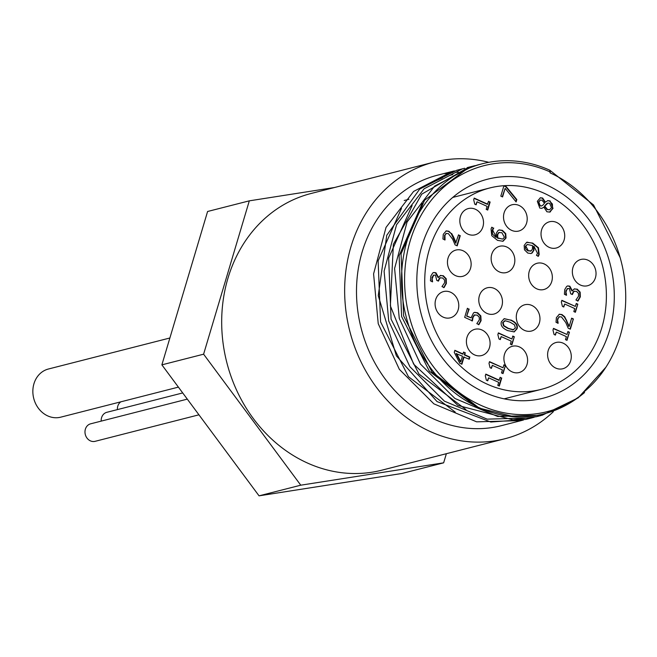 <?xml version="1.0" encoding="UTF-8"?>
<svg xmlns="http://www.w3.org/2000/svg" width="657" height="657" viewBox="0 0 657 657"><rect width="100%" height="100%" fill="white"/><g stroke="black" fill="none" stroke-linecap="round" stroke-linejoin="round"><path stroke-width="0.99" d="M503.878 185.882L505.775 186.736L516.386 199.695L515.819 201.584M503.919 185.742L506.21 186.629L516.821 199.58L516.115 201.945L505.143 188.37L502.227 196.78M506.21 186.629L505.775 186.736M516.821 199.58L516.386 199.695M505.143 188.37L502.58 196.936L500.823 196.139L503.935 185.701A103.937 89.919 -104.3 0 0 489.843 187.951L452.73 197.429M500.125 377.545L501.299 378.079L498.959 385.905M485.72 374.375L498.885 380.329L500.199 377.274L501.299 378.079M501.734 377.964L499.32 386.061L497.784 385.372L498.688 382.358L488.636 377.808L487.379 380.658M488.636 377.808L487.732 380.822L486.361 380.198L485.293 375.82L485.802 374.104L499.328 380.222M492.348 365.349L491.444 368.363L490.073 367.739L489.005 363.362L489.514 361.646L503.04 367.764L503.919 364.816L505.447 365.506L503.032 373.611L501.505 372.913L502.4 369.899L492.348 365.349L491.091 368.199M505.447 365.506L502.679 373.447M503.837 365.087L505.011 365.62M503.04 367.764L489.44 361.917M499 229.966L502.005 230.484L505.307 233.752L505.611 238.105L502.704 241.324M491.65 227.429L493.292 228.176L492.241 230.172L492.512 234.089L495.805 237.3L496.24 237.185L496.232 233.26L498.072 230.443L499.221 229.909L502.441 230.369L505.742 233.637L506.046 237.99L503.155 241.144M499.386 232.373L498.466 232.734L497.308 234.623L497.25 237.957L502.506 239.033M502.942 238.918L504.412 237.234L501.849 232.668L498.901 232.619L497.743 234.508L497.694 237.842L502.367 239.082M499.164 232.422L498.466 232.734M502.925 241.267L497.505 240.355L491.773 235.699L491.034 228.981L491.797 227.191L493.292 228.176M493.736 228.069L493.267 228.275M493.703 228.16L492.684 230.065L496.24 237.185M497.694 237.842L497.25 237.957M501.209 336.589L500.314 339.603L498.942 338.979L497.866 334.602L498.384 332.877L511.902 338.996L512.78 336.047L514.316 336.745L511.902 344.843L510.366 344.153L511.261 341.139L501.209 336.589L499.952 339.439M514.316 336.745L511.54 344.679M512.698 336.327L513.873 336.86M511.902 338.996L498.302 333.156M488.521 201.543L489.695 202.077L487.363 209.903M474.124 198.373L487.289 204.327L488.603 201.272L489.695 202.077M490.138 201.962L487.724 210.059L486.188 209.369L487.092 206.355L477.031 201.806L475.783 204.655M477.031 201.806L476.136 204.82L474.765 204.196L473.697 199.818L474.206 198.094L487.724 204.212M504.026 318.727L510.366 320.074C515.671 322.439 517.749 325.379 516.599 328.911L513.979 331.949M510.801 319.967C516.106 322.324 518.192 325.272 517.043 328.804L514.209 331.892L507.647 330.586C502.326 328.221 500.248 325.272 501.414 321.733L504.239 318.661L510.366 320.074M504.921 320.871L502.646 322.595L503.484 325.79L507.886 328.434L513.018 329.806L515.375 328.048L514.521 324.887L510.128 322.226L505.364 320.756L503.081 322.488L503.927 325.675L508.321 328.328L513.585 329.773M505.364 320.756L504.404 320.903M512.575 329.921L513.372 329.839M458.455 235.107L459.834 235.732L456.861 245.693M445.996 230.96L448.435 231.354L451.178 233.572L455.662 243.098L458.537 234.836L459.834 235.732M446.432 233.391L444.526 235.387L444.641 239.945M460.27 235.617L457.223 245.858L455.096 244.897L452.681 239.255L448.304 233.547L446.177 233.514L444.961 235.272L445.044 239.953L442.908 238.984L443.27 234.327L446.218 230.894L448.871 231.239L451.178 233.572M451.614 233.457L453.519 236.84L453.084 236.947M453.519 236.84L456.106 242.983M444.74 237.842L444.296 237.949M446.202 233.432L445.742 233.629M547.544 200.681L549.654 201.042L552.414 204.048L552.57 208.499L549.523 212.137M543.815 207.177L541.853 208.359L539.783 208.08L537.319 201.288L540.374 197.765L542.625 198.028L545.474 202.184L547.757 200.615L550.098 200.927L553.005 208.384L549.745 212.088L546.911 211.768L543.881 207.201L541.647 208.4M547.429 209.452L549.531 209.706L551.519 207.686L549.605 203.309L547.987 203.054L544.784 206.101L547.429 209.452L546.994 209.567L549.309 209.755M544.784 206.101L544.349 206.216L546.994 209.567M542.879 205.148L544.513 203.227L542 200.213L540.514 200.048L538.797 201.97L540.218 205.74L541.59 205.92L542.879 205.148M540.292 200.114L538.362 202.085L539.775 205.855L541.376 205.953M540.153 197.831L542.189 198.135L544.973 202.266M546.452 204.089L544.349 206.216M547.766 203.12L546.008 204.204M433.957 275.028L432.068 277.18L432.183 281.796M440.379 277.697L439.533 278.042L438.055 280.966M440.543 275.455L442.826 275.833L445.774 278.831L445.939 283.545L443.664 287.659M433.53 272.556L435.484 272.877L438.071 277.533L440.757 275.39M440.149 275.628L443.27 275.718L446.21 278.716L446.374 283.438L444.099 287.552L441.972 286.592L444.6 282.781L444.51 279.89L442.448 277.919L439.976 277.927L438.416 281.13L436.749 280.375L435.46 275.119L433.571 275.258L431.83 279.775M440.157 277.747L439.533 278.042M433.735 275.078L433.127 275.365M432.273 279.66L432.577 281.82L430.45 280.851L430.82 276.104L432.708 272.992L433.743 272.491L435.928 272.762L438.515 277.418M438.367 277.353L437.923 277.468M564.683 304.01L563.788 307.024L562.417 306.4L561.349 302.023L561.858 300.306L575.376 306.425L576.255 303.477L577.79 304.166L575.376 312.272L573.84 311.574L574.744 308.56L564.683 304.01L563.435 306.86M577.79 304.166L575.015 312.108M576.173 303.748L577.347 304.281M575.376 306.425L561.776 300.577M474.436 312.404L477.22 312.913L480.398 316.009L480.653 320.756L478.51 324.714M467.316 308.535L468.72 309.168L466.642 316.14L471.085 317.84L473.533 312.872L474.658 312.346L477.664 312.798L480.834 315.902L481.088 320.641L478.945 324.599L476.818 323.638L479.364 319.811L479.167 317.011L476.974 315.056L474.091 315.13L472.588 317.536L471.972 320.977M474.896 314.834L474.091 315.13M474.666 314.875L473.032 317.421L472.416 320.871L464.68 317.372L467.398 308.264L468.72 309.168M469.164 309.061L466.642 316.14M467.086 316.025L471.085 317.84M566.219 293.088L566.531 295.239L564.404 294.279L564.765 289.532L566.663 286.419L567.697 285.918L569.874 286.189L572.313 290.78L574.103 289.047L577.216 289.146L580.164 292.143L580.328 296.857L578.053 300.972L575.926 300.011L578.546 296.208L578.464 293.309L576.394 291.338L573.922 291.355L572.362 294.55L570.695 293.802L569.405 288.546L567.517 288.678L566.457 290.493L565.784 293.194L566.129 295.223M567.911 288.456L566.014 290.599L565.784 293.194M567.476 285.976L569.438 286.304L571.877 290.887L572.461 290.846M572.313 290.78L571.877 290.887M574.489 288.875L576.78 289.261L579.72 292.258L579.885 296.972L577.61 301.087M574.103 289.047L574.703 288.809M567.681 288.497L567.081 288.793M574.333 291.125L573.487 291.462L572.009 294.393M574.103 291.166L573.487 291.462M456.155 353.622L460.352 361.859L460.795 361.744L462.454 356.168L456.155 353.622M463.604 352.324L464.86 352.891L464.277 354.87L469.427 357.203L468.876 359.067M454.784 350.575L462.659 354.139L463.686 352.045L464.86 352.891M465.304 352.776L464.713 354.755L469.87 357.088L469.229 359.231L463.637 357.006L461.534 364.068M456.599 353.515L460.795 361.744M464.072 356.899L461.887 364.224L459.777 363.272L454.258 352.349L454.866 350.304L463.095 354.024M469.87 357.088L469.427 357.203M464.713 354.755L464.277 354.87M556.323 332.081L555.42 335.095L554.048 334.47L552.98 330.093L553.49 328.369L567.016 334.487L567.894 331.539L569.422 332.237L567.007 340.334L565.48 339.644L566.375 336.63L556.323 332.081L555.066 334.93M569.422 332.237L566.654 340.17M567.812 331.818L568.987 332.343M567.016 334.487L553.408 328.648M533.96 246.26L533.977 250.186L532.137 252.986L530.987 253.52L527.768 253.06L524.467 249.791L524.163 245.439L526.61 242.367L532.704 243.082L538.453 247.755L539.175 254.448L538.412 256.238L536.473 255.368L537.525 253.372L533.96 246.26L533.525 246.375L533.533 250.301L531.694 253.101L530.757 253.561M527.054 242.195L532.26 243.189L538.017 247.87L538.74 254.563L537.968 256.353M527.44 244.429L525.354 246.309L525.592 248.896L527.916 250.875L530.864 250.925M531.308 250.81L532.457 248.937L532.515 245.587L527.267 244.494L525.797 246.194L528.351 250.76L531.308 250.81L530.371 251.171M532.137 252.986L531.694 253.101M526.61 242.367L527.275 242.137M557.85 321.166L558.154 323.277L556.019 322.308L556.389 317.651L559.329 314.218L561.981 314.563L564.733 316.781L569.217 326.307L571.647 318.16L573.389 318.941L570.333 329.182L568.206 328.221L565.792 322.579L561.415 316.871L559.288 316.838L558.072 318.596L557.407 321.281L557.752 323.269M573.389 318.941L569.972 329.017M559.542 316.715L557.637 318.711L557.407 321.281M559.312 316.756L558.852 316.953M571.565 318.431L572.945 319.056M569.217 326.307L568.773 326.422L566.194 320.271L566.63 320.164M564.733 316.781L564.289 316.896L566.194 320.271M559.107 314.284L561.546 314.678L564.289 316.896M504.141 185.693A103.937 89.919 -104.3 0 1 604.465 274.577A103.937 89.919 -104.3 0 1 541.278 389.363A103.937 89.919 -104.3 0 1 428.438 310.901A103.937 89.919 -104.3 0 1 489.843 187.951M450.636 292.25A13.559 11.727 -104.3 0 1 458.775 305.85A13.559 11.727 -104.3 0 1 450.283 317.832A13.559 11.727 -104.3 0 1 435.566 307.599A13.559 11.727 -104.3 0 1 443.574 291.56A13.559 11.727 -104.3 0 1 450.636 292.25M463.013 250.744A13.559 11.727 -104.3 0 1 471.143 264.344A13.559 11.727 -104.3 0 1 462.651 276.334A13.559 11.727 -104.3 0 1 447.934 266.101A13.559 11.727 -104.3 0 1 455.942 250.062A13.559 11.727 -104.3 0 1 463.013 250.744M475.381 209.246A13.559 11.727 -104.3 0 1 483.519 222.838A13.559 11.727 -104.3 0 1 475.027 234.828A13.559 11.727 -104.3 0 1 460.311 224.595A13.559 11.727 -104.3 0 1 468.318 208.556A13.559 11.727 -104.3 0 1 475.381 209.246M519.079 205.46A13.559 11.727 -104.3 0 1 527.21 219.06A13.559 11.727 -104.3 0 1 518.718 231.05A13.559 11.727 -104.3 0 1 504.001 220.818A13.559 11.727 -104.3 0 1 512.008 204.779A13.559 11.727 -104.3 0 1 519.079 205.46M506.703 246.966A13.559 11.727 -104.3 0 1 514.842 260.566A13.559 11.727 -104.3 0 1 506.35 272.556A13.559 11.727 -104.3 0 1 491.625 262.324A13.559 11.727 -104.3 0 1 499.64 246.285A13.559 11.727 -104.3 0 1 506.703 246.966M494.335 288.472A13.559 11.727 -104.3 0 1 502.465 302.072A13.559 11.727 -104.3 0 1 493.974 314.054A13.559 11.727 -104.3 0 1 479.257 303.821A13.559 11.727 -104.3 0 1 487.264 287.782A13.559 11.727 -104.3 0 1 494.335 288.472M481.959 329.97A13.559 11.727 -104.3 0 1 490.097 343.57A13.559 11.727 -104.3 0 1 481.597 355.56A13.559 11.727 -104.3 0 1 466.881 345.327A13.559 11.727 -104.3 0 1 474.896 329.288A13.559 11.727 -104.3 0 1 481.959 329.97M519.465 346.945A13.559 11.727 -104.3 0 1 527.604 360.545A13.559 11.727 -104.3 0 1 519.112 372.535A13.559 11.727 -104.3 0 1 504.387 362.303A13.559 11.727 -104.3 0 1 512.403 346.264A13.559 11.727 -104.3 0 1 519.465 346.945M531.841 305.439A13.559 11.727 -104.3 0 1 539.972 319.039A13.559 11.727 -104.3 0 1 531.48 331.029A13.559 11.727 -104.3 0 1 516.763 320.797A13.559 11.727 -104.3 0 1 524.771 304.758A13.559 11.727 -104.3 0 1 531.841 305.439M544.21 263.942A13.559 11.727 -104.3 0 1 552.348 277.541A13.559 11.727 -104.3 0 1 543.856 289.523A13.559 11.727 -104.3 0 1 529.14 279.291A13.559 11.727 -104.3 0 1 537.147 263.26A13.559 11.727 -104.3 0 1 544.21 263.942M556.586 222.436A13.559 11.727 -104.3 0 1 564.716 236.035A13.559 11.727 -104.3 0 1 556.224 248.026A13.559 11.727 -104.3 0 1 541.508 237.793A13.559 11.727 -104.3 0 1 549.515 221.754A13.559 11.727 -104.3 0 1 556.586 222.436M587.908 260.164A13.559 11.727 -104.3 0 1 596.039 273.764A13.559 11.727 -104.3 0 1 587.547 285.746A13.559 11.727 -104.3 0 1 572.83 275.513A13.559 11.727 -104.3 0 1 580.837 259.474A13.559 11.727 -104.3 0 1 587.908 260.164M563.156 343.168A13.559 11.727 -104.3 0 1 571.294 356.767A13.559 11.727 -104.3 0 1 562.803 368.758A13.559 11.727 -104.3 0 1 548.086 358.517A13.559 11.727 -104.3 0 1 556.093 342.486A13.559 11.727 -104.3 0 1 563.156 343.168M182.712 392.935L106.853 412.3A9.034 7.818 75.7 0 0 101.211 421.112M120.806 401.829A9.034 7.818 75.7 0 0 117.414 409.607M187.311 399.127L90.65 423.814A9.034 7.818 75.7 0 0 84.983 431.805A9.034 7.818 75.7 0 0 90.411 440.872A9.034 7.818 75.7 0 0 95.117 441.323L198.948 414.813M169.884 337.994L48.421 369.012A24.851 21.5 75.7 0 0 32.85 390.989A24.851 21.5 75.7 0 0 47.764 415.922A24.851 21.5 75.7 0 0 60.715 417.17L178.408 387.121M458.299 172.241A129.24 111.813 75.7 0 0 455.786 172.364M452.763 172.586A129.24 111.813 75.7 0 0 450.259 172.84M447.31 173.234A129.24 111.813 75.7 0 0 444.896 173.62M451.959 171.51L437.472 175.205A129.24 111.813 75.7 0 0 361.112 328.098A129.24 111.813 75.7 0 0 501.422 425.654L521.165 420.611L476.621 421.835L433.875 403.841L399.366 369.374L378.235 323.72L373.587 273.87L386.029 227.412L413.582 191.45L451.959 171.51L454.439 170.91M523.506 419.971L521.165 420.603M462.471 168.824L456.656 170.311L419.683 189.085L386.759 235.288L378.26 295.642L396.385 355.831L437.045 401.583L490.828 422.032L525.863 419.404L531.677 417.926L487.133 419.141L444.403 401.14L409.878 366.688L388.73 321.043L384.099 271.177L396.557 224.735L424.11 188.781L462.471 168.816L464.754 168.266M534.133 417.261L531.677 417.926M467.841 167.617L470.092 167.215M472.465 166.426L470.379 166.853M468.531 167.28L421.737 194.152L393.362 244.314L390.373 305.858L413.672 364.175L457.945 405.443L512.928 419.839L536.375 416.719M549.852 170.237A129.24 111.813 75.7 0 0 482.484 163.716A129.24 111.813 75.7 0 0 402.79 299.346A129.24 111.813 75.7 0 0 516.123 416.981C541.762 417.491 564.568 409.344 584.549 392.558L584.057 391.818A126.078 109.078 75.7 0 0 624.043 275.357A126.078 109.078 75.7 0 0 550.081 172.865L549.852 170.237L593.534 204.943L620.159 257.651M605.902 367.238L578.176 397.863L542.197 415.249L497.636 416.472L454.907 398.454L420.398 363.994L399.259 318.358L394.602 268.491L407.061 222.033L434.622 186.095L472.991 166.147L475.027 165.654M478.362 164.767L468.466 167.798L424.594 200.213L401.057 253.832L403.62 315.935L431.863 371.788L479.306 408.137L514.579 416.875M475.972 406.626L429.366 371.205L401.608 316.534L399.111 255.704L422.287 203.268M465.912 409.516L418.994 374.079L391.063 319.154L388.657 258.037L412.136 205.469M455.268 412.128L408.457 376.707L380.575 321.889L378.128 260.87L401.493 208.351M432.503 182.4L442.44 177.875M450.135 175.288L452.739 174.573M584.549 392.558A126.982 109.859 -104.3 0 1 406.297 302.056A126.982 109.859 -104.3 0 1 550.328 172.035M546.493 184.896A112.971 97.737 -104.3 0 1 614.287 298.221A112.971 97.737 -104.3 0 1 543.511 398.117A112.971 97.737 -104.3 0 1 420.858 312.839A112.971 97.737 -104.3 0 1 487.609 179.197A112.971 97.737 -104.3 0 1 546.493 184.896M401.928 473.475L259.047 495.838L161.877 364.849L207.596 211.488L249.315 200.837L203.604 354.189L300.766 485.186L443.647 462.824L401.928 473.475M300.766 485.186L259.047 495.838M203.604 354.189L161.877 364.849M334.561 187.5L249.315 200.837M443.647 462.824L446.366 453.7M553.35 411.693A142.799 123.541 -104.3 0 1 504.773 438.786L381.807 470.19A142.799 123.541 -104.3 0 1 226.78 362.393A142.799 123.541 -104.3 0 1 311.155 193.47L434.121 162.074A142.799 123.541 -104.3 0 1 488.816 162.32M504.773 438.786A142.799 123.541 -104.3 0 1 349.746 330.997A142.799 123.541 -104.3 0 1 434.121 162.074M497.743 234.508L497.308 234.623M492.684 230.065L492.241 230.172M502.441 230.369L502.005 230.484M498.63 238.31L498.187 238.425M506.046 237.99L505.611 238.105M505.742 233.637L505.307 233.752M517.043 328.804L516.599 328.911M508.321 328.328L507.886 328.434M503.927 325.675L503.484 325.79M448.871 231.239L448.435 231.354M444.961 235.272L444.526 235.387M550.533 211.784L550.09 211.899M553.005 208.384L552.57 208.499M540.218 205.74L539.775 205.855M550.098 200.927L549.654 201.042M542.625 198.028L542.189 198.135M538.797 201.97L538.362 202.085M446.374 283.438L445.939 283.545M438.695 280.186L438.252 280.301M432.503 277.065L432.068 277.18M446.21 278.716L445.774 278.831M443.27 275.718L442.826 275.833M435.928 272.762L435.484 272.877M473.032 317.421L472.588 317.536M477.664 312.798L477.22 312.913M481.088 320.641L480.653 320.756M480.834 315.902L480.398 316.009M566.457 290.493L566.014 290.599M569.874 286.189L569.438 286.304M577.216 289.146L576.78 289.261M580.164 292.143L579.72 292.258M580.328 296.857L579.885 296.972M572.641 293.613L572.206 293.72M525.797 246.194L525.354 246.309M533.977 250.186L533.533 250.301M528.351 250.76L527.916 250.875M539.175 254.448L538.74 254.563M538.453 247.755L538.017 247.87M532.704 243.082L532.26 243.189M558.072 318.596L557.637 318.711M561.981 314.563L561.546 314.678M549.531 209.706L549.088 209.821M541.59 205.92L541.154 206.027M547.987 203.054L547.552 203.161M540.514 200.048L540.07 200.155M541.278 389.363L504.157 398.84M472.991 166.139L467.176 167.625M541.105 415.52L536.375 416.727M482.484 163.716L477.688 164.94M404.219 200.492L408.917 199.293"/></g></svg>
